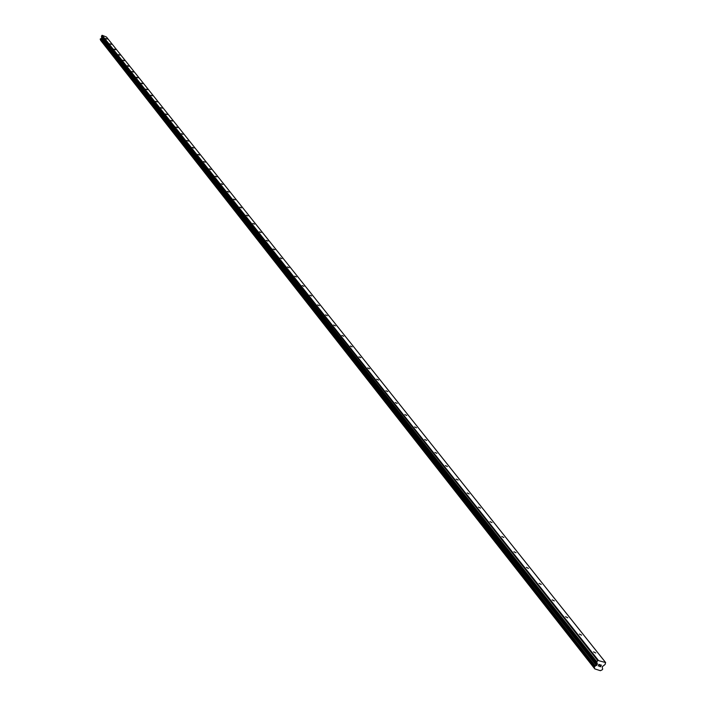 <?xml version="1.0" encoding="UTF-8"?>
<svg xmlns="http://www.w3.org/2000/svg" width="706" height="706" viewBox="0 0 706 706"><rect width="100%" height="100%" fill="white"/><g stroke="black" fill="none" stroke-linecap="round" stroke-linejoin="round"><path stroke-width="1.06" d="M593.534 651.867L595.74 652.979L593.534 651.867M579.379 634.067L581.567 635.153L579.379 634.067M565.594 616.735L567.756 617.803L565.594 616.735M552.163 599.853L554.316 600.903L552.163 599.853M539.084 583.403L541.22 584.444L539.084 583.403M526.332 567.377L528.45 568.392L526.332 567.377M513.906 551.748L515.998 552.754L513.906 551.748M501.781 536.498L503.863 537.495L501.781 536.498M489.955 521.628L492.011 522.608L489.955 521.628M478.412 507.12L480.459 508.082L478.412 507.12M467.151 492.956L469.172 493.909L467.151 492.956M456.147 479.127L458.159 480.062L456.147 479.127M445.407 465.616L447.392 466.542L445.407 465.616M434.914 452.422L436.882 453.331L434.914 452.422M424.659 439.52L426.609 440.429L424.659 439.52M414.625 426.918L416.566 427.81L414.625 426.918M404.829 414.59L406.744 415.472L404.829 414.59M395.236 402.535L397.143 403.408L395.236 402.535M385.864 390.745L387.753 391.601L385.864 390.745M376.686 379.201L378.557 380.057L376.686 379.201M367.702 367.914L369.565 368.753L367.702 367.914M358.913 356.857L360.757 357.686L358.913 356.857M350.308 346.037L352.135 346.858L350.308 346.037M341.88 335.438L343.69 336.25L341.88 335.438M333.62 325.051L335.412 325.854L333.62 325.051M325.528 314.885L327.31 315.679L325.528 314.885M317.603 304.913L319.368 305.698L317.603 304.913M309.828 295.143L311.584 295.92L309.828 295.143M302.212 285.559L303.951 286.336L302.212 285.559M294.746 276.17L296.467 276.928L294.746 276.17M287.413 266.956L289.125 267.715L287.413 266.956M280.229 257.919L281.923 258.67L280.229 257.919M273.178 249.059L274.863 249.8L273.178 249.059M266.259 240.358L267.927 241.09L266.259 240.358M259.473 231.815L261.123 232.548L259.473 231.815M252.801 223.44L254.442 224.155L252.801 223.44M246.262 215.206L247.885 215.921L246.262 215.206M239.837 207.132L241.452 207.838L239.837 207.132M233.527 199.198L235.124 199.895L233.527 199.198M227.323 191.397L228.912 192.094L227.323 191.397M221.234 183.745L222.814 184.425L221.234 183.745M215.251 176.218L216.813 176.897L215.251 176.218M209.373 168.822L210.926 169.502L209.373 168.822M203.593 161.55L205.128 162.221L203.593 161.55M197.909 154.411L199.436 155.073L197.909 154.411M192.323 147.386L193.841 148.048L192.323 147.386M186.825 140.476L188.334 141.129L186.825 140.476M181.424 133.681L182.925 134.334L181.424 133.681M176.112 127.001L177.594 127.645L176.112 127.001M170.887 120.435L172.361 121.07L170.887 120.435M165.742 113.966L167.207 114.601L165.742 113.966M160.686 107.603L162.133 108.23L160.686 107.603M155.699 101.337L157.147 101.964L155.699 101.337M150.802 95.178L152.231 95.795L150.802 95.178M145.974 89.115L147.404 89.724L145.974 89.115M141.226 83.14L142.638 83.749L141.226 83.14M136.549 77.263L137.952 77.863L136.549 77.263M131.943 71.465L133.337 72.074L131.943 71.465M127.407 65.764L128.792 66.311L127.407 65.711M122.941 60.151L124.318 60.742L122.941 60.151M118.546 54.618L119.905 55.209L118.546 54.618M114.213 49.164L115.563 49.747L114.204 49.111M109.942 43.798L111.283 44.372L109.942 43.798M105.732 38.503L107.065 39.077L105.732 38.503M600.479 666.64L600.815 665.979L600.479 666.64L599.597 666.482L600.532 666.791L599.597 666.482M600.815 665.979L600.365 665.829L600.815 665.979M600.365 665.829L601.212 665.202L600.877 665.864M600.382 664.937L601.38 665.123L600.532 666.791L601.371 665.123M599.165 665.855L598.397 665.97M598.22 665.943L598.812 665.114M599.615 664.681L598.732 664.399L599.615 664.681M598.732 664.399L599.897 664.646L598.291 665.846L599.897 664.646M594.752 668.776L594.249 666.976L597.408 664.187L596.826 662.281L597.603 660.392L605.624 662.537L605.068 664.496L602.174 666.764L602.668 669.2L602.192 669.8L600.382 670.682L594.831 668.917L100.561 40.216L594.77 668.829M605.624 662.537L106.456 37.003L102.158 35.3L101.487 36.244L101.664 38.142L100.226 39.28L594.24 667.17M100.323 39.412L594.399 667.726M597.603 660.392L101.841 35.432M598.185 660.119L102.158 35.3M596.649 665.29L101.496 38.256M596.411 665.52L101.373 38.38M594.831 668.917L100.605 40.295L594.796 668.864M596.87 661.831L101.487 36.244M596.826 662.281L101.479 36.509M597.426 664.011L101.885 37.542M597.408 664.187L101.885 37.639M596.958 665.07L101.664 38.142M596.817 665.211L101.585 38.212M595.361 666.067L100.799 38.662M595.114 666.182L100.667 38.715M595.061 666.261L100.631 38.759M594.84 666.376L100.517 38.821M594.726 666.385L100.446 38.821M594.47 666.543L100.314 38.901M594.249 666.976L100.208 39.148M594.426 667.505L100.323 39.465M594.399 667.594L100.314 39.51M594.267 667.205L100.226 39.28M594.434 667.779L100.34 39.615"/></g></svg>
